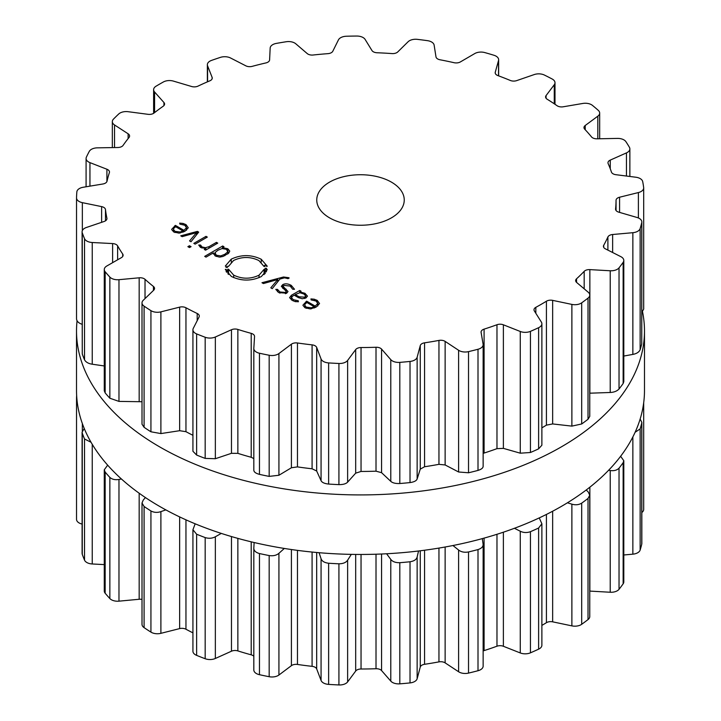 <?xml version="1.0" encoding="UTF-8"?>
<svg xmlns="http://www.w3.org/2000/svg" width="721" height="721" viewBox="0 0 721 721"><rect width="100%" height="100%" fill="white"/><g stroke="black" fill="none" stroke-linecap="round" stroke-linejoin="round"><path stroke-width="1.08" d="M76.516 390.494A283.984 163.955 0 0 0 360.5 554.458A283.984 163.955 0 0 0 644.484 390.494L644.484 330.966A283.984 163.955 0 0 0 642.528 311.733A283.984 163.955 0 0 1 644.484 330.966A283.984 163.955 0 0 1 360.5 494.921A283.984 163.955 0 0 1 76.516 330.966A283.984 163.955 0 0 0 360.5 494.921A283.984 163.955 0 0 0 644.484 330.966L644.484 390.494A283.984 163.955 0 0 1 360.5 554.458A283.984 163.955 0 0 1 76.516 390.494L76.516 330.966A283.984 163.955 0 0 1 77.057 320.809A283.984 163.955 0 0 0 76.516 330.966L76.516 390.494M483.142 650.982A5.831 3.371 180 0 1 484.088 650.603A255.549 147.544 0 0 0 490.586 648.458A255.549 147.544 0 0 0 496.976 646.205A5.831 3.371 180 0 1 503.384 646.277L520.265 652.947A8.751 5.047 0 0 0 530.449 652.829A283.984 163.955 0 0 0 534.558 651.018A283.984 163.955 0 0 0 538.614 649.17A8.751 5.047 0 0 0 541.877 645.232L541.877 523.779L539.245 517.903M541.877 625.404A255.549 147.544 0 0 0 546.419 622.692A5.831 3.371 180 0 1 552.656 621.835L571.879 625.873A8.751 5.047 0 0 0 581.694 624.296A283.984 163.955 0 0 0 584.893 621.953A283.984 163.955 0 0 0 588.021 619.582A8.751 5.047 0 0 0 589.76 616.563L589.76 495.246L588.237 491.992L586.236 489.983M589.76 591.085A5.831 3.371 180 0 1 589.859 591.094L610.218 592.247A8.751 5.047 0 0 0 619.033 589.309A283.984 163.955 0 0 0 621.132 586.579A283.984 163.955 0 0 0 623.142 583.83A8.751 5.047 0 0 0 623.8 581.91L623.8 460.701L620.628 456.285M623.8 554.981L632.858 554.17A8.751 5.047 0 0 0 640.14 550.06A283.984 163.955 0 0 0 640.987 547.113A283.984 163.955 0 0 0 641.753 544.166A8.751 5.047 0 0 0 641.834 543.463L641.834 422.308L640.14 419.09M641.834 512.505A8.751 5.047 0 0 0 643.691 509.396L643.691 402.76M76.534 398.28L76.534 519.3A8.751 5.047 0 0 0 76.534 519.363A8.751 5.047 0 0 0 82.095 524.068M84.249 428.508L82.095 432.14L82.095 553.304A8.751 5.047 0 0 0 82.266 554.314A283.984 163.955 0 0 0 83.348 557.234A283.984 163.955 0 0 0 84.528 560.136A8.751 5.047 0 0 0 92.234 563.975L104.275 564.606M107.663 465.162L104.275 469.786L104.275 591.022A8.751 5.047 0 0 0 105.158 593.23A283.984 163.955 0 0 0 107.465 595.897A283.984 163.955 0 0 0 109.853 598.547A8.751 5.047 0 0 0 118.974 601.161L139.171 599.268A5.831 3.371 180 0 1 142.01 599.412M145.426 497.562L143.245 500.068L142.01 503.024L142.01 624.368A8.751 5.047 0 0 0 144.092 627.64A283.984 163.955 0 0 0 147.481 629.893A283.984 163.955 0 0 0 150.932 632.11A8.751 5.047 0 0 0 160.891 633.335L179.637 628.604A5.831 3.371 180 0 1 185.955 629.235A255.549 147.544 0 0 0 191.498 632.137A255.549 147.544 0 0 0 192.931 632.858M195.166 523.807L192.931 529.746L192.931 651.243A8.751 5.047 0 0 0 196.626 655.371A283.984 163.955 0 0 0 200.88 657.074A283.984 163.955 0 0 0 205.179 658.724A8.751 5.047 0 0 0 215.345 658.48L231.468 651.207A5.831 3.371 180 0 1 237.858 650.91A255.549 147.544 0 0 0 244.482 652.929A255.549 147.544 0 0 0 251.205 654.83A5.831 3.371 180 0 1 253.819 656.254M253.828 548.492L253.828 669.8A8.751 5.047 0 0 0 253.819 669.971A8.751 5.047 0 0 0 259.461 674.694A283.984 163.955 0 0 0 264.301 675.73A283.984 163.955 0 0 0 269.176 676.713A8.751 5.047 0 0 0 278.928 675.018L291.41 665.654A5.831 3.371 180 0 1 297.467 664.447A255.549 147.544 0 0 0 304.749 665.456A255.549 147.544 0 0 0 312.085 666.339A5.831 3.371 180 0 1 316.681 668.917L321.07 680.453A8.751 5.047 0 0 0 328.632 684.391A283.984 163.955 0 0 0 333.778 684.698A283.984 163.955 0 0 0 338.924 684.95A8.751 5.047 0 0 0 347.63 681.904L355.687 671.044A5.831 3.371 180 0 1 361.041 669.007A255.549 147.544 0 0 0 368.53 668.935A255.549 147.544 0 0 0 376.011 668.737A5.831 3.371 180 0 1 381.571 670.575L390.791 681.12A8.751 5.047 0 0 0 399.813 683.841A283.984 163.955 0 0 0 404.923 683.409A283.984 163.955 0 0 0 410.024 682.913A8.751 5.047 0 0 0 417.144 678.713L420.271 667.042A5.831 3.371 180 0 1 424.57 664.293A255.549 147.544 0 0 0 431.798 663.149A255.549 147.544 0 0 0 438.954 661.878A5.831 3.371 180 0 1 445.136 662.869L458.61 671.756A8.751 5.047 0 0 0 468.524 673.099A283.984 163.955 0 0 0 473.282 671.936A283.984 163.955 0 0 0 478.005 670.728A8.751 5.047 0 0 0 483.142 666.132L483.142 544.499L482.313 538.605M538.614 649.17L538.614 528.024A283.984 163.955 180 0 1 534.558 529.872A283.984 163.955 180 0 1 530.449 531.674C526.88 532.936 523.491 532.792 520.265 531.233L514.424 528.277M538.614 528.024L541.877 523.779M571.879 625.873L571.879 504.159L567.418 502.789M571.879 504.159C575.52 505.223 578.792 504.88 581.694 503.15A283.984 163.955 180 0 0 584.893 500.807A283.984 163.955 180 0 0 588.021 498.436L589.76 495.246M478.005 670.728L478.005 549.582C481.691 548.366 483.385 546.482 483.097 543.922M478.005 549.582A283.984 163.955 180 0 1 473.282 550.79A283.984 163.955 180 0 1 468.524 551.953C464.513 552.665 461.206 552.025 458.61 550.042L452.95 545.527M610.218 592.247L610.218 470.534L608.587 470.29M418.531 550.997L417.144 557C416.468 559.532 414.097 561.118 410.024 561.767A283.984 163.955 180 0 1 404.923 562.263A283.984 163.955 180 0 1 399.813 562.695C395.613 562.804 392.603 561.713 390.791 559.406L386.591 553.764M610.218 470.534C614.049 471.047 616.987 470.254 619.033 468.163A283.984 163.955 180 0 0 621.132 465.433A283.984 163.955 180 0 0 623.142 462.684L623.8 460.701M351.316 554.368L347.63 560.19C346.035 562.56 343.133 563.759 338.924 563.804A283.984 163.955 180 0 1 333.778 563.552A283.984 163.955 180 0 1 328.632 563.245C324.504 562.74 321.981 561.244 321.07 558.739L319.088 552.701M635.111 432.276L640.14 428.914A283.984 163.955 180 0 0 640.987 425.967A283.984 163.955 180 0 0 641.753 423.02L641.834 422.308M284.326 548.447L278.928 553.304C276.513 555.377 273.268 556.134 269.176 555.567A283.984 163.955 180 0 1 264.301 554.584A283.984 163.955 180 0 1 259.461 553.548C255.658 552.466 253.783 550.646 253.828 548.086L253.819 669.971M253.828 548.086L254.116 542.516M221.284 533.405L215.345 536.766C212.262 538.434 208.874 538.713 205.179 537.578A283.984 163.955 180 0 1 200.88 535.928A283.984 163.955 180 0 1 196.626 534.225L192.931 529.746M165.839 509.882L160.891 511.622C157.331 512.811 154.015 512.586 150.932 510.964A283.984 163.955 180 0 1 147.481 508.747A283.984 163.955 180 0 1 144.092 506.493L142.01 503.024M121.425 478.987L118.974 479.447C115.171 480.096 112.125 479.411 109.853 477.401A283.984 163.955 180 0 1 107.465 474.751A283.984 163.955 180 0 1 105.158 472.084L104.275 469.786M84.528 560.136L84.528 438.99L91.035 442.261M84.528 438.99A283.984 163.955 180 0 1 83.348 436.088A283.984 163.955 180 0 1 82.266 433.168L82.095 432.14M76.642 395.405A283.984 163.955 180 0 0 76.534 398.154L76.967 399.731M329.569 217.85A43.747 25.253 180 0 1 316.753 199.996A43.747 25.253 180 0 1 360.5 174.734A43.747 25.253 180 0 1 404.247 199.996A43.747 25.253 180 0 1 377.245 223.33A43.747 25.253 180 0 1 329.569 217.85M534.558 329.551A283.984 163.955 0 0 0 538.614 327.695A8.751 5.047 0 0 0 541.877 323.765A8.751 5.047 0 0 0 541.345 322.035L534.351 310.94A5.831 3.371 180 0 1 534 309.787A5.831 3.371 180 0 1 535.829 307.335A255.549 147.544 0 0 0 541.201 304.325A255.549 147.544 0 0 0 546.419 301.216A5.831 3.371 180 0 1 552.656 300.369L571.879 304.406A8.751 5.047 0 0 0 581.694 302.829A283.984 163.955 0 0 0 584.893 300.486A283.984 163.955 0 0 0 588.021 298.115A8.751 5.047 0 0 0 589.76 295.087A8.751 5.047 0 0 0 588.237 292.239L576.674 282.488A5.831 3.371 180 0 1 575.655 280.586A5.831 3.371 180 0 1 576.557 278.793A255.549 147.544 0 0 0 580.468 275.098A255.549 147.544 0 0 0 584.181 271.348A5.831 3.371 180 0 1 589.859 269.618L610.218 270.772A8.751 5.047 0 0 0 619.033 267.833A283.984 163.955 0 0 0 621.132 265.112A283.984 163.955 0 0 0 623.142 262.363A8.751 5.047 0 0 0 623.8 260.443A8.751 5.047 0 0 0 620.808 256.64L605.424 248.862A5.831 3.371 180 0 1 603.432 246.33A5.831 3.371 180 0 1 603.711 245.293A255.549 147.544 0 0 0 605.901 241.156A255.549 147.544 0 0 0 607.893 236.984A5.831 3.371 180 0 1 612.643 234.505L632.858 232.694A8.751 5.047 0 0 0 640.14 228.584A283.984 163.955 0 0 0 640.987 225.646A283.984 163.955 0 0 0 641.753 222.69A8.751 5.047 0 0 0 641.834 221.996A8.751 5.047 0 0 0 637.031 217.481L618.771 212.163A5.831 3.371 180 0 1 615.572 209.153A5.831 3.371 180 0 1 615.581 208.946A255.549 147.544 0 0 0 615.923 204.629A255.549 147.544 0 0 0 616.049 200.303A5.831 3.371 180 0 1 619.582 197.221L638.391 192.561A8.751 5.047 0 0 0 643.691 187.92A8.751 5.047 0 0 0 643.664 187.541A283.984 163.955 0 0 0 643.231 184.567A283.984 163.955 0 0 0 642.69 181.593A8.751 5.047 0 0 0 635.877 177.231L615.896 174.698A5.831 3.371 180 0 1 611.426 172.04A255.549 147.544 0 0 0 609.894 167.813A255.549 147.544 0 0 0 608.154 163.604A5.831 3.371 180 0 1 607.974 162.775A5.831 3.371 180 0 1 610.254 160.107L626.459 152.897A8.751 5.047 0 0 0 629.866 148.896A8.751 5.047 0 0 0 629.406 147.273A283.984 163.955 0 0 0 627.703 144.452A283.984 163.955 0 0 0 625.9 141.658A8.751 5.047 0 0 0 617.419 138.405L596.979 138.82A5.831 3.371 180 0 1 591.499 136.891A255.549 147.544 0 0 0 588.201 133.015A255.549 147.544 0 0 0 584.704 129.185A5.831 3.371 180 0 1 583.983 127.572A5.831 3.371 180 0 1 585.218 125.499L597.817 116.189A8.751 5.047 0 0 0 599.674 113.08A8.751 5.047 0 0 0 598.25 110.322A283.984 163.955 0 0 0 595.384 107.835A283.984 163.955 0 0 0 592.437 105.383A8.751 5.047 0 0 0 582.82 103.454L563.2 106.789A5.831 3.371 180 0 1 557.063 105.708A255.549 147.544 0 0 0 552.196 102.427A255.549 147.544 0 0 0 547.158 99.219A5.831 3.371 180 0 1 545.581 96.92A5.831 3.371 180 0 1 546.076 95.578L554.26 84.754A8.751 5.047 0 0 0 554.999 82.726A8.751 5.047 0 0 0 552.151 79.004A283.984 163.955 0 0 0 548.302 77.003A283.984 163.955 0 0 0 544.4 75.056A8.751 5.047 0 0 0 534.252 74.56L516.678 80.617A5.831 3.371 180 0 1 510.279 80.446A255.549 147.544 0 0 0 504.141 77.967A255.549 147.544 0 0 0 497.887 75.588A5.831 3.371 180 0 1 495.192 72.749A5.831 3.371 180 0 1 495.264 72.208L498.535 60.555A8.751 5.047 0 0 0 498.644 59.744A8.751 5.047 0 0 0 494.011 55.283A283.984 163.955 0 0 0 489.424 53.904A283.984 163.955 0 0 0 484.8 52.579A8.751 5.047 0 0 0 474.76 53.561L460.349 61.943A5.831 3.371 180 0 1 454.077 62.7A255.549 147.544 0 0 0 447.065 61.177A255.549 147.544 0 0 0 439.981 59.771A5.831 3.371 180 0 1 435.989 56.878L434.132 45.117A8.751 5.047 0 0 0 427.481 40.664A283.984 163.955 0 0 0 422.452 39.988A283.984 163.955 0 0 0 417.396 39.358A8.751 5.047 0 0 0 408.095 41.755L397.749 51.939A5.831 3.371 180 0 1 391.999 53.579A255.549 147.544 0 0 0 384.545 53.111A255.549 147.544 0 0 0 377.083 52.759A5.831 3.371 180 0 1 371.964 50.533L365.105 39.403A8.751 5.047 0 0 0 356.742 36.05A283.984 163.955 0 0 0 351.578 36.113A283.984 163.955 0 0 0 346.413 36.239A8.751 5.047 0 0 0 338.437 39.889L332.805 51.245A5.831 3.371 180 0 1 327.938 53.651A255.549 147.544 0 0 0 320.521 54.273A255.549 147.544 0 0 0 313.139 55.012A5.831 3.371 180 0 1 307.227 53.579L295.79 43.792A8.751 5.047 0 0 0 286.246 41.737A283.984 163.955 0 0 0 281.271 42.548A283.984 163.955 0 0 0 276.323 43.404A8.751 5.047 0 0 0 270.168 48.091L269.6 59.897A5.831 3.371 180 0 1 265.923 62.925A255.549 147.544 0 0 0 259.01 64.584A255.549 147.544 0 0 0 252.179 66.359A5.831 3.371 180 0 1 245.834 65.827L230.54 57.986A8.751 5.047 0 0 0 220.41 57.374A283.984 163.955 0 0 0 215.939 58.87A283.984 163.955 0 0 0 211.514 60.411A8.751 5.047 0 0 0 207.36 64.71A8.751 5.047 0 0 0 207.576 65.827L212.109 77.345A5.831 3.371 180 0 1 212.253 78.093A5.831 3.371 180 0 1 209.856 80.815A255.549 147.544 0 0 0 203.872 83.411A255.549 147.544 0 0 0 198.023 86.114A5.831 3.371 180 0 1 191.642 86.511L173.455 81.112A8.751 5.047 0 0 0 163.379 81.969A283.984 163.955 0 0 0 159.692 84.06A283.984 163.955 0 0 0 156.069 86.187A8.751 5.047 0 0 0 153.618 89.692A8.751 5.047 0 0 0 154.582 92L163.937 102.508A5.831 3.371 180 0 1 164.586 104.049A5.831 3.371 180 0 1 163.252 106.185A255.549 147.544 0 0 0 158.575 109.565A255.549 147.544 0 0 0 154.069 113.017A5.831 3.371 180 0 1 148.066 114.324L128.122 111.701A8.751 5.047 0 0 0 118.731 113.981A283.984 163.955 0 0 0 116.063 116.532A283.984 163.955 0 0 0 113.467 119.118A8.751 5.047 0 0 0 112.332 121.606A8.751 5.047 0 0 0 114.54 124.958L128.122 133.791A5.831 3.371 180 0 1 129.591 136.026A5.831 3.371 180 0 1 129.041 137.459A255.549 147.544 0 0 0 125.968 141.397A255.549 147.544 0 0 0 123.093 145.39A5.831 3.371 180 0 1 117.838 147.508L97.389 147.841A8.751 5.047 0 0 0 89.278 151.392A283.984 163.955 0 0 0 87.791 154.249A283.984 163.955 0 0 0 86.394 157.124A8.751 5.047 0 0 0 86.087 158.449A8.751 5.047 0 0 0 89.945 162.631L106.906 169.237A5.831 3.371 180 0 1 109.475 172.031A5.831 3.371 180 0 1 109.376 172.652A255.549 147.544 0 0 0 108.096 176.915A255.549 147.544 0 0 0 107.032 181.196A5.831 3.371 180 0 1 102.851 183.999L83.185 187.262A8.751 5.047 0 0 0 76.859 191.867A283.984 163.955 0 0 0 76.651 194.841A283.984 163.955 0 0 0 76.534 197.824A8.751 5.047 0 0 0 76.534 197.896A8.751 5.047 0 0 0 82.347 202.655L101.625 206.612A5.831 3.371 180 0 1 105.482 209.568A255.549 147.544 0 0 0 106.086 213.876A255.549 147.544 0 0 0 106.897 218.175A5.831 3.371 180 0 1 106.942 218.589A5.831 3.371 180 0 1 104.058 221.5L86.412 227.476A8.751 5.047 0 0 0 82.095 231.829A8.751 5.047 0 0 0 82.266 232.847A283.984 163.955 0 0 0 83.348 235.758A283.984 163.955 0 0 0 84.528 238.669A8.751 5.047 0 0 0 92.234 242.508L112.611 243.572A5.831 3.371 180 0 1 117.622 245.879A255.549 147.544 0 0 0 120.056 249.971A255.549 147.544 0 0 0 122.696 254.017A5.831 3.371 180 0 1 123.102 255.252A5.831 3.371 180 0 1 121.38 257.64L106.861 265.968A8.751 5.047 0 0 0 104.275 269.546A8.751 5.047 0 0 0 105.158 271.763A283.984 163.955 0 0 0 107.465 274.431A283.984 163.955 0 0 0 109.853 277.08A8.751 5.047 0 0 0 118.974 279.685L139.171 277.801A5.831 3.371 180 0 1 145.02 279.315A255.549 147.544 0 0 0 149.139 282.929A255.549 147.544 0 0 0 153.438 286.462A5.831 3.371 180 0 1 154.546 288.436A5.831 3.371 180 0 1 153.726 290.166L143.245 300.306A8.751 5.047 0 0 0 142.01 302.892A8.751 5.047 0 0 0 144.092 306.164A283.984 163.955 0 0 0 147.481 308.426A283.984 163.955 0 0 0 150.932 310.643A8.751 5.047 0 0 0 160.891 311.86L179.637 307.137A5.831 3.371 180 0 1 185.955 307.759A255.549 147.544 0 0 0 191.498 310.67A255.549 147.544 0 0 0 197.194 313.482A5.831 3.371 180 0 1 199.293 316.068A5.831 3.371 180 0 1 199.059 317.024L193.282 328.352A8.751 5.047 0 0 0 192.931 329.776A8.751 5.047 0 0 0 196.626 333.904A283.984 163.955 0 0 0 200.88 335.598A283.984 163.955 0 0 0 205.179 337.257A8.751 5.047 0 0 0 215.345 337.004L231.468 329.74A5.831 3.371 180 0 1 237.858 329.434A255.549 147.544 0 0 0 244.482 331.453A255.549 147.544 0 0 0 251.205 333.363A5.831 3.371 180 0 1 254.54 336.41A5.831 3.371 180 0 1 254.54 336.527L253.828 348.324A8.751 5.047 0 0 0 253.819 348.504A8.751 5.047 0 0 0 259.461 353.227A283.984 163.955 0 0 0 264.301 354.263A283.984 163.955 0 0 0 269.176 355.246A8.751 5.047 0 0 0 278.928 353.542L291.41 344.187A5.831 3.371 180 0 1 297.467 342.98A255.549 147.544 0 0 0 304.749 343.98A255.549 147.544 0 0 0 312.085 344.863A5.831 3.371 180 0 1 316.681 347.45L321.07 358.986A8.751 5.047 0 0 0 328.632 362.915A283.984 163.955 0 0 0 333.778 363.222A283.984 163.955 0 0 0 338.924 363.483A8.751 5.047 0 0 0 347.63 360.428L355.687 349.577A5.831 3.371 180 0 1 361.041 347.54A255.549 147.544 0 0 0 368.53 347.459A255.549 147.544 0 0 0 376.011 347.261A5.831 3.371 180 0 1 381.571 349.108L390.791 359.653A8.751 5.047 0 0 0 399.813 362.375A283.984 163.955 0 0 0 404.923 361.933A283.984 163.955 0 0 0 410.024 361.437A8.751 5.047 0 0 0 417.144 357.237L420.271 345.566A5.831 3.371 180 0 1 424.57 342.826A255.549 147.544 0 0 0 431.798 341.682A255.549 147.544 0 0 0 438.954 340.411A5.831 3.371 180 0 1 445.136 341.394L458.61 350.28A8.751 5.047 0 0 0 468.524 351.632A283.984 163.955 0 0 0 473.282 350.469A283.984 163.955 0 0 0 478.005 349.261A8.751 5.047 0 0 0 483.142 344.656A8.751 5.047 0 0 0 483.097 344.169L481.096 332.408A5.831 3.371 180 0 1 481.069 332.084A5.831 3.371 180 0 1 484.088 329.137A255.549 147.544 0 0 0 490.586 326.992A255.549 147.544 0 0 0 496.976 324.738A5.831 3.371 180 0 1 503.384 324.801L520.265 331.471A8.751 5.047 0 0 0 530.449 331.354A283.984 163.955 0 0 0 534.558 329.551M171.733 229.639L173.806 232L179.06 233.144L184.973 231.234L188.28 227.773L185.991 224.61L183.008 223.429L179.673 223.131L179.889 224.123L184.747 225.24L186.523 227.674L183.945 230.323L175.401 225.385L171.706 229.323M186.541 230.188L186.541 227.421L186.523 230.206M191.002 241.751L198.69 232.126L197.419 231.387L180.746 235.83L182.17 236.65L196.536 232.631L189.569 240.922L191.002 241.751M187.866 246.654L189.47 247.582L191.065 246.663L189.461 245.735L187.866 246.654M193.832 243.383L195.13 244.131L207.315 237.101L206.017 236.353L193.832 243.383M201.961 246.942L200.6 245.041L198.726 245.041L200.519 247.42L205.891 248.475L204.268 249.412L205.575 250.16L217.751 243.13L216.453 242.373L208.946 246.708L205.512 247.7L201.961 246.942L201.961 248.06M213.38 254.053L213.38 252.864L215.309 255.964L219.382 257.091L222.987 256.469L228.674 253.188L229.756 251.097L227.8 248.754L222.438 247.636L224.006 246.735L222.699 245.987L204.701 256.37L206.008 257.127L213.38 252.864L213.299 253.495M225.979 267.356L226.196 266.139L225.312 266.058L231.243 259.154C241.247 254.441 251.241 254.468 261.218 259.236L267.284 266.247L266.41 266.31L266.031 265.094L264.616 265.292L264.949 266.419L264.057 266.491L258.92 260.56C250.475 256.523 242.022 256.496 233.559 260.488L228.557 266.328L227.656 266.256L227.439 267.392L225.979 267.356M233.676 275.134C242.121 279.171 250.575 279.198 259.037 275.197L264.066 269.357L264.94 269.438L265.157 268.302L266.617 268.338L266.4 269.564L267.293 269.627L261.353 276.54C251.35 281.253 241.355 281.226 231.378 276.458L225.312 269.456L226.187 269.384L226.556 270.6L227.98 270.402L227.647 269.275L228.53 269.203L233.676 275.134L233.676 277.612M288.625 277.684L283.515 276.999L261.975 282.722L263.408 283.551L277.774 279.532L270.808 287.823L272.232 288.652L279.928 279.027L284.552 277.828L288.03 278.648L289.166 277.991L288.625 277.684L288.625 278.306M291.275 285.399C287.949 283.623 285.101 283.371 282.74 284.642L281.334 286.336L286.273 291.392L285.417 292.438L279.928 291.987L277.522 289.391L275.792 289.391L278.811 292.627L286.688 293.177L288.012 291.518L283.119 286.453L284.011 285.381L290.193 286.084L292.726 289.274L294.51 289.274L291.275 285.399L291.275 286.814M307.461 296.151L304.956 293.294L299.846 291.924L301.054 291.221L299.756 290.473L291.41 295.286L289.599 297.656L292.185 300.351L295.114 301.585L298.395 301.766L298.26 300.756L293.321 299.693L291.383 297.62L292.834 295.961L294.204 295.177L298.179 297.476L302.261 298.755L305.983 297.917L307.47 296.088M302.991 305.425L305.064 307.777L310.318 308.93L316.231 307.02L319.547 303.559L317.249 300.396L314.266 299.215L310.94 298.909L311.148 299.909L316.014 301.027L317.781 303.46L315.212 306.11L306.659 301.171L302.973 305.109M317.808 305.974L317.808 303.208L317.781 305.992M541.877 323.765L541.877 445.217L538.614 448.841A283.984 163.955 180 0 1 534.558 450.697A283.984 163.955 180 0 1 530.449 452.5L530.449 331.354M483.142 453.419L484.088 453.058A255.549 147.544 180 0 0 490.586 450.904A255.549 147.544 180 0 0 496.976 448.651L503.384 448.372L520.265 453.185L530.449 452.5M589.76 295.087L589.76 416.405L588.021 419.262A283.984 163.955 180 0 1 584.893 421.632A283.984 163.955 180 0 1 581.694 423.975L571.879 426.12L552.656 423.939L546.419 425.138A255.549 147.544 180 0 1 541.877 427.85M253.819 348.504L253.828 470.038C253.783 471.913 255.658 473.355 259.461 474.373A283.984 163.955 180 0 0 264.301 475.409A283.984 163.955 180 0 0 269.176 476.392L278.928 475.256L291.41 467.758L297.467 466.893A255.549 147.544 180 0 0 304.749 467.902A255.549 147.544 180 0 0 312.085 468.785L316.681 471.02L321.07 480.691C321.981 482.502 324.504 483.629 328.632 484.061A283.984 163.955 180 0 0 333.778 484.368A283.984 163.955 180 0 0 338.924 484.629C343.133 484.647 346.035 483.818 347.63 482.142L355.687 473.147L361.041 471.453A255.549 147.544 180 0 0 368.53 471.381A255.549 147.544 180 0 0 376.011 471.183L381.571 472.679L390.791 481.358C392.603 482.971 395.613 483.692 399.813 483.521A283.984 163.955 180 0 0 404.923 483.079A283.984 163.955 180 0 0 410.024 482.583C414.097 482.007 416.468 480.79 417.144 478.951L420.271 469.137L424.57 466.739A255.549 147.544 180 0 0 431.798 465.595A255.549 147.544 180 0 0 438.954 464.333L445.136 464.964L458.61 471.994L468.524 472.778A283.984 163.955 180 0 0 473.282 471.615A283.984 163.955 180 0 0 478.005 470.407C481.691 469.254 483.385 467.749 483.097 465.883M589.76 393.197L610.218 392.485C614.049 392.305 616.987 391.142 619.033 388.989L619.033 267.833M623.8 260.443L623.8 381.652L623.142 383.509A283.984 163.955 180 0 1 621.132 386.258A283.984 163.955 180 0 1 619.033 388.989M623.8 356.057L632.858 354.408C636.643 353.678 639.067 352.118 640.14 349.73L640.14 228.584M641.834 221.996L641.753 343.836A283.984 163.955 180 0 1 640.987 346.792A283.984 163.955 180 0 1 640.14 349.73M641.834 312.391L643.691 309.075L643.691 187.92M192.931 329.776L192.931 451.274L196.626 455.05A283.984 163.955 180 0 0 200.88 456.744A283.984 163.955 180 0 0 205.179 458.403L215.345 458.718L231.468 453.311L237.858 453.356A255.549 147.544 180 0 0 244.482 455.375A255.549 147.544 180 0 0 251.205 457.276L253.819 458.592M192.931 435.304A255.549 147.544 180 0 1 191.498 434.583A255.549 147.544 180 0 1 185.955 431.681L185.955 307.759M142.01 302.892L142.01 424.236L144.092 427.31A283.984 163.955 180 0 0 147.481 429.572A283.984 163.955 180 0 0 150.932 431.789L160.891 433.573L179.637 430.707L185.955 431.681M104.275 269.546L104.275 390.782L105.158 392.909A283.984 163.955 180 0 0 107.465 395.577A283.984 163.955 180 0 0 109.853 398.226L118.974 401.399L142.01 401.732M82.095 231.829L82.266 353.993A283.984 163.955 180 0 0 83.348 356.904A283.984 163.955 180 0 0 84.528 359.815C85.844 362.149 88.413 363.618 92.234 364.222L104.275 365.953M82.347 324.369C78.76 323.224 76.823 321.431 76.534 318.97L76.534 197.896M183.945 231.783L183.945 230.323M175.401 226.899L175.401 225.385M197.419 233.721L197.419 231.387M196.536 234.821L196.536 232.631M189.461 247.573L189.461 245.735M206.017 237.849L206.017 236.353M200.6 247.465L200.6 245.041M205.891 249.98L205.891 248.475M216.453 243.878L216.453 242.373M222.438 248.502L222.438 247.636M222.699 247.483L222.699 245.987M226.196 267.365L226.196 266.139M264.616 266.446L264.616 265.292M228.53 274.431L228.53 269.203M227.98 273.917L227.98 270.402M226.556 272.214L226.556 270.6M226.187 271.619L226.187 269.384M266.4 271.835L266.4 269.564M265.157 273.538L265.157 268.302M264.94 273.773L264.94 269.438M264.066 274.62L264.066 269.357M277.774 281.722L277.774 279.532M277.522 291.753L277.522 289.391M299.846 292.726L299.846 291.924M299.756 292.726L299.756 290.473M298.26 301.784L298.26 300.756M315.212 307.561L315.212 306.11M306.659 302.685L306.659 301.171M173.797 228.314L175.672 226.736L182.918 230.918L180.178 232L174.942 231.342L173.464 229.368L173.797 228.314M182.918 232.243L182.918 230.918M215.011 252.62L217.913 250.25L222.014 248.574L226.484 249.304L227.755 251.89L224.853 254.261L220.752 255.928L216.273 255.198L215.011 252.62L214.804 255.649M227.971 253.783L227.971 251.097L227.755 253.954M299.062 297.926L299.062 296.782L295.24 294.574L299.819 292.726L303.82 293.952L305.713 295.916L304.659 297.178L299.062 296.782L299.062 297.935M295.24 295.772L295.24 294.574M305.064 304.1L306.93 302.523L314.176 306.704L311.445 307.786L306.209 307.128L304.731 305.154L305.064 304.1M314.176 308.029L314.176 306.704M530.449 652.829L530.449 531.674M520.265 652.947L520.265 531.233M503.384 646.277L503.384 532.188M496.976 646.205L496.976 534.279M546.419 622.692L546.419 514.433M484.088 650.603L484.088 538.118M552.656 621.835L552.656 511.216M581.694 624.296L581.694 503.15M588.021 619.582L588.021 498.436M468.524 673.099L468.524 551.953M458.61 671.756L458.61 550.042M445.136 662.869L445.136 547.005M438.954 661.878L438.954 548.077M424.57 664.293L424.57 550.222M589.859 591.094L589.859 487.18M420.271 667.042L420.271 550.781M417.144 678.713L417.144 557M619.033 589.309L619.033 468.163M410.024 682.913L410.024 561.767M623.142 583.83L623.142 462.684M399.813 683.841L399.813 562.695M390.791 681.12L390.791 559.406M381.571 670.575L381.571 553.998M376.011 668.737L376.011 554.206M361.041 669.007L361.041 554.458M355.687 671.044L355.687 554.431M632.858 554.17L632.858 436.935M347.63 681.904L347.63 560.19M640.14 550.06L640.14 428.914M338.924 684.95L338.924 563.804M641.753 544.166L641.753 423.02M328.632 684.391L328.632 563.245M321.07 680.453L321.07 558.739M316.681 668.917L316.681 552.493M312.085 666.339L312.085 552.052M297.467 664.447L297.467 550.366M291.41 665.654L291.41 549.528M278.928 675.018L278.928 553.304M269.176 676.713L269.176 555.567M259.461 674.694L259.461 553.548M251.205 654.83L251.205 541.822M237.858 650.91L237.858 538.38M231.468 651.207L231.468 536.55M215.345 658.48L215.345 536.766M205.179 658.724L205.179 537.578M196.626 655.371L196.626 534.225M185.955 629.235L185.955 519.832M179.637 628.604L179.637 516.903M160.891 633.335L160.891 511.622M150.932 632.11L150.932 510.964M144.092 627.64L144.092 506.493M145.02 498.04L145.02 497.292M139.171 599.268L139.171 493.227M118.974 601.161L118.974 479.447M109.853 598.547L109.853 477.401M105.158 593.23L105.158 472.084M92.234 563.975L92.234 444.289M82.266 554.314L82.266 433.168M82.347 430.861L82.347 423.569M538.614 448.841L538.614 327.695M520.265 453.185L520.265 331.471M503.384 448.372L503.384 324.801M535.829 313.284L535.829 307.335M496.976 448.651L496.976 324.738M546.419 425.138L546.419 301.216M484.088 453.058L484.088 329.137M552.656 423.939L552.656 300.369M571.879 426.12L571.879 304.406M581.694 423.975L581.694 302.829M478.005 470.407L478.005 349.261M588.021 419.262L588.021 298.115M468.524 472.778L468.524 351.632M458.61 471.994L458.61 350.28M445.136 464.964L445.136 341.394M576.557 282.389L576.557 278.793M438.954 464.333L438.954 340.411M584.181 288.815L584.181 271.348M424.57 466.739L424.57 342.826M589.859 393.188L589.859 269.618M420.271 469.137L420.271 345.566M610.218 392.485L610.218 270.772M417.144 478.951L417.144 357.237M410.024 482.583L410.024 361.437M623.142 383.509L623.142 262.363M399.813 483.521L399.813 362.375M390.791 481.358L390.791 359.653M381.571 472.679L381.571 349.108M603.711 247.357L603.711 245.293M376.011 471.183L376.011 347.261M607.893 250.106L607.893 236.984M361.041 471.453L361.041 347.54M612.643 252.512L612.643 234.505M355.687 473.147L355.687 349.577M632.858 354.408L632.858 232.694M347.63 482.142L347.63 360.428M338.924 484.629L338.924 363.483M641.753 343.836L641.753 222.69M328.632 484.061L328.632 362.915M321.07 480.691L321.07 358.986M316.681 471.02L316.681 347.45M312.085 468.785L312.085 344.863M616.049 210.496L616.049 200.303M297.467 466.893L297.467 342.98M619.582 212.398L619.582 197.221M291.41 467.758L291.41 344.187M638.391 217.976L638.391 192.561M278.928 475.256L278.928 353.542M269.176 476.392L269.176 355.246M259.461 474.373L259.461 353.227M253.828 470.038L253.828 348.676M251.205 457.276L251.205 333.363M237.858 453.356L237.858 329.434M610.254 168.732L610.254 160.107M231.468 453.311L231.468 329.74M626.459 176.032L626.459 152.897M215.345 458.718L215.345 337.004M205.179 458.403L205.179 337.257M196.626 455.05L196.626 333.904M197.194 320.683L197.194 313.482M585.218 129.744L585.218 125.499M179.637 430.707L179.637 307.137M597.817 138.802L597.817 116.189M160.891 433.573L160.891 311.86M150.932 431.789L150.932 310.643M144.092 427.31L144.092 306.164M153.438 290.437L153.438 286.462M145.02 298.593L145.02 279.315M546.076 98.272L546.076 95.578M139.171 401.372L139.171 277.801M554.26 103.797L554.26 84.754M118.974 401.399L118.974 279.685M109.853 398.226L109.853 277.08M105.158 392.909L105.158 271.763M122.696 256.487L122.696 254.017M117.622 259.794L117.622 245.879M495.264 73.29L495.264 72.208M112.611 262.669L112.611 243.572M498.535 75.831L498.535 60.555M92.234 364.222L92.234 242.508M84.528 359.815L84.528 238.669M82.266 353.993L82.266 232.847M106.897 219.004L106.897 218.175M105.482 220.815L105.482 209.568M101.625 222.32L101.625 206.612M82.347 230.612L82.347 202.655M76.534 318.97L76.534 197.96M106.906 181.584L106.906 169.237M89.945 186.135L89.945 162.631M128.122 138.603L128.122 133.791M114.54 147.562L114.54 124.958M163.937 105.581L163.937 102.508M154.582 112.611L154.582 92M207.576 81.788L207.576 65.827M212.109 78.841L212.109 77.345M174.815 227.295L174.815 225.727M185.991 226.178L185.991 224.61M183.008 224.483L183.008 223.429M208.946 248.213L208.946 246.708M205.512 248.52L205.512 247.7M227.8 250.466L227.8 248.754M261.218 262.174L261.218 259.236M231.243 262.129L231.243 259.154M259.037 277.693L259.037 275.197M283.515 278.099L283.515 276.999M282.74 288.265L282.74 284.642M285.417 293.717L285.417 292.438M279.928 293.186L279.928 291.987M286.174 290.996L286.174 289.193M284.308 289.364L284.308 287.913M304.956 294.727L304.956 293.294M291.41 297.394L291.41 295.286M295.736 301.711L295.736 300.666M293.321 300.936L293.321 299.693M306.074 303.081L306.074 301.504M317.249 301.964L317.249 300.396M314.266 300.269L314.266 299.215M174.942 232.55L174.942 231.342M180.178 233.018L180.178 232M216.273 256.442L216.273 255.198M220.752 257.009L220.752 255.928M224.853 255.694L224.853 254.261M304.659 298.494L304.659 297.178M306.209 308.336L306.209 307.128M311.445 308.804L311.445 307.786M76.534 398.217L76.534 519.363M483.142 344.656L483.142 466.298M629.866 148.896L629.866 176.465M599.674 113.08L599.674 138.765M554.999 82.726L554.999 104.293M498.644 59.744L498.644 75.867M86.087 158.449L86.087 186.775M112.332 121.606L112.332 147.598M153.618 89.692L153.618 113.332M207.36 64.71L207.36 81.879M286.273 293.393L286.273 291.392M283.119 288.544L283.119 286.453M291.383 299.846L291.383 297.62M173.464 231.792L173.464 229.368M305.713 298.07L305.713 295.916M304.731 307.57L304.731 305.154"/></g></svg>

